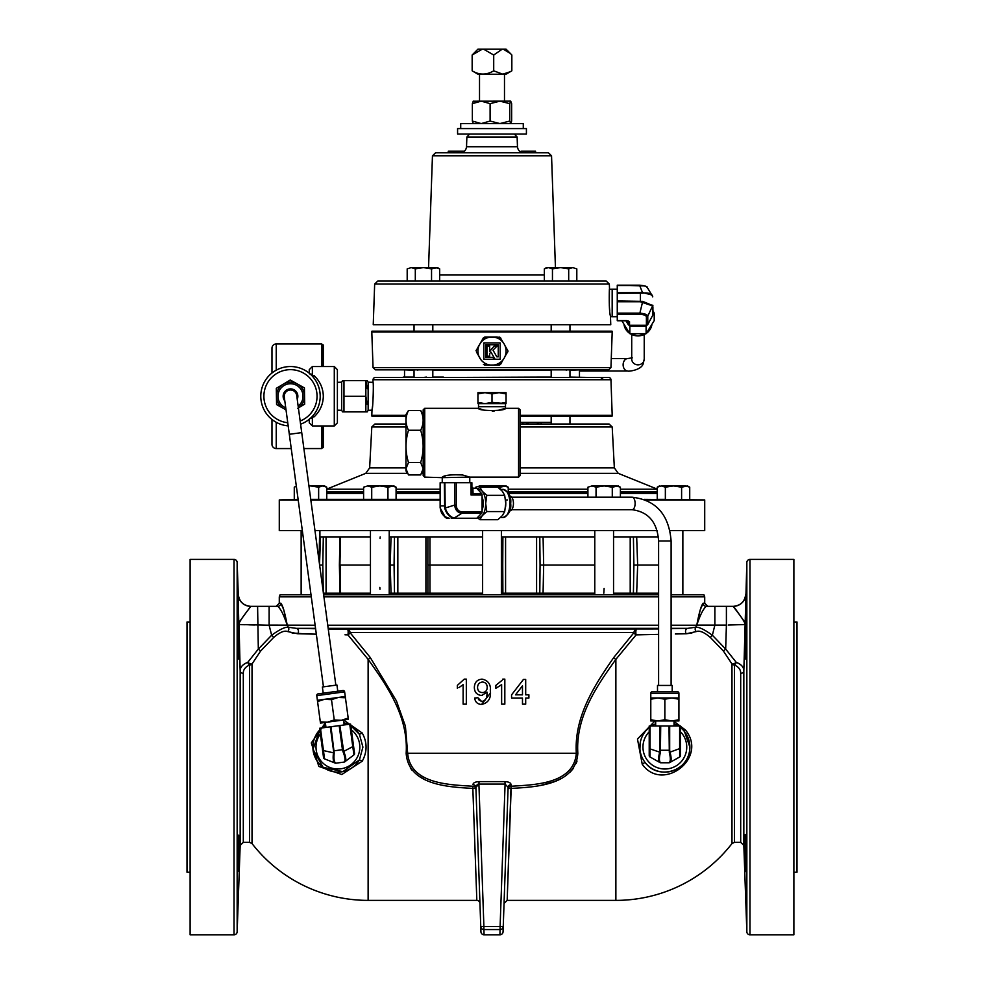 <?xml version="1.0" encoding="UTF-8"?>
<svg xmlns="http://www.w3.org/2000/svg" width="984" height="984" viewBox="0 0 984 984"><rect width="100%" height="100%" fill="white"/><g stroke="black" fill="none" stroke-linecap="round" stroke-linejoin="round"><path stroke-width="1.48" d="M323.453 686.844L284.29 397.081A6.261 6.261 0 0 1 289.653 390.045A6.261 6.261 0 0 1 296.701 395.408A6.261 6.261 0 0 0 289.653 390.045A6.261 6.261 0 0 1 296.701 395.408L335.851 685.159M238.202 868.909L238.263 867.826M238.804 853.288C237.907 877.494 237.587 877.494 237.882 853.288C238.792 829.069 239.1 829.069 238.804 853.288C237.907 877.494 237.587 877.494 237.882 853.288C238.792 829.069 239.1 829.069 238.804 853.288M238.804 640.941C239.1 665.147 238.78 665.147 237.882 640.941C237.587 616.722 237.907 616.722 238.804 640.941C239.1 665.147 238.78 665.147 237.882 640.941C237.587 616.722 237.907 616.722 238.804 640.941M745.109 644.594L745.06 646.648M745.036 648.112L744.999 656.476M744.999 656.82L745.036 658.271M745.183 852.796L745.196 853.288C744.9 829.069 745.208 829.069 746.118 853.288C746.413 877.494 746.106 877.494 745.196 853.288C744.9 829.069 745.208 829.069 746.118 853.288C746.413 877.494 746.106 877.494 745.196 853.288L745.355 858.577M745.417 860.262L746.032 871.689M746.118 640.941C745.22 665.147 744.9 665.147 745.196 640.941C746.093 616.722 746.401 616.722 746.118 640.941C745.22 665.147 744.9 665.147 745.196 640.941C746.093 616.722 746.401 616.722 746.118 640.941M502.566 360.661L499.257 365.138L500.548 364.387L503.132 359.677A14.059 14.059 0 0 1 493.882 365.015L487.757 365.138M652.343 691.703L657.496 691.703L657.496 685.442L672.207 685.442L672.207 691.703L677.373 691.703A1.55 1.55 0 0 1 678.923 693.253L650.793 693.253A1.55 1.55 0 0 1 652.343 691.703L677.373 691.703M674.04 725.983L674.04 720.977M655.676 725.983L655.676 720.977M678.923 697.964L678.923 699.218L671.888 697.964L664.852 699.218L657.816 697.964L650.793 699.218L650.793 697.964L678.923 697.964L678.923 693.253M650.793 697.964L650.793 693.253M424.731 408.311L424.731 477.129L423.182 475.579L423.182 409.861L424.731 408.311L478.544 408.311L482.221 409.565M492.16 411.017L494.595 410.906M497.277 410.586L505.456 408.311L505.518 403.637L492 402.37L492 393.92L499.036 392.665L477.941 392.665L477.941 393.92L484.964 392.665L492 393.92M445.039 476.133L442.271 477.129C444.559 475.149 451.361 474.448 462.677 475.001L469.762 477.129L518.58 477.129L520.13 475.579L520.13 409.861L518.58 408.311L505.456 408.311C506.243 411.226 477.744 411.226 478.544 408.311L478.482 403.637L484.964 403.637L477.941 402.37L477.941 403.637L484.964 403.637L492 402.37M509.601 496.096L509.847 496.096A7.355 3.592 90 0 1 513.439 503.451A7.355 3.592 90 0 1 509.847 510.819L509.601 510.819M482.074 497.154A9.188 4.477 90 0 1 483.304 503.451A9.188 4.477 90 0 1 482.074 509.761M505.555 499.811A14.059 6.851 90 0 1 505.555 499.872A14.059 6.851 90 0 1 505.788 503.451A14.059 6.851 90 0 1 505.555 507.043A14.059 6.851 90 0 1 505.542 507.129M469.762 477.129L442.247 477.658L442.247 482.738M407.314 473.193L405.962 470.856L405.962 414.584L408.483 410.488C405.187 417.093 405.187 423.686 408.483 430.266C405.187 441.041 405.187 451.779 408.483 462.505L405.974 468.728L408.483 474.952L420.66 474.952L423.169 468.728L420.66 462.505L408.483 462.505M424.731 477.129L442.247 477.658M594.779 536.895L501.385 536.895M658.37 536.895L613.549 536.895M460.721 128.572L460.721 123.566L523.279 123.566L523.279 128.572M492 134.033L526.415 134.033L526.415 128.572L457.585 128.572L457.585 134.033L492 134.033M510.77 123.566L509.749 121.069L509.749 103.652L499.921 101.143L490.106 103.652L481.225 101.143L472.357 103.652L473.304 101.143M510.388 53.493L511.84 55.006L511.84 70.823L506.01 74.231L477.99 74.231L472.16 70.823L472.16 55.006L477.892 49.2L506.108 49.2L510.388 53.493L503.328 49.2M510.388 71.697L502.775 74.194L493.71 70.823L493.71 55.006L483.599 49.2M432.812 370.218L492 370.218L432.812 370.218M371.915 331.178L612.085 331.178L612.196 331.989L371.804 331.989L371.915 331.178M492 369.849L375.396 369.849L373.047 367.586L610.953 367.586L608.604 369.849L492 369.849M560.572 369.849L569.957 369.849L569.957 377.475M423.428 377.475L426.343 377.106M551.188 370.218L492 370.218L551.188 370.218M535.419 377.475L551.188 377.106L540.782 377.106A2.349 1.292 -90 0 0 541.483 377.475M297.217 399.246A7.355 7.355 0 0 0 290.378 388.889A7.355 7.355 0 0 0 284.819 400.918M286.024 409.848L276.565 404.584L276.43 396.466A14.059 14.059 0 0 1 290.268 382.186A14.059 14.059 0 0 1 304.56 396.023A14.059 14.059 0 0 0 283.269 384.178L290.243 380.008L304.425 387.905L304.683 404.141L297.721 408.311M337.389 382.333L341.669 382.186L342.58 380.611L365.851 380.611L365.851 411.89L367.241 411.89L342.58 411.89L343.969 411.89L343.969 380.611M337.389 410.168L341.669 410.316L342.58 411.89M372.53 406.121L371.989 410.18C372.838 411.041 373.871 381.521 372.961 382.346L368.151 382.186L367.241 380.611L365.851 380.611L367.241 380.611M405.962 416.146L371.915 416.146A2.349 2.349 0 0 1 371.804 415.346L371.989 410.18L368.151 410.316L368.151 382.186M368.151 410.316L367.241 411.89M260.785 396.244A29.704 29.704 0 0 0 288.189 425.863A29.704 29.704 0 0 1 260.785 396.244A29.704 29.704 0 0 1 290.489 366.54A29.704 29.704 0 0 1 320.206 396.244C320.071 388.077 317.156 381.066 311.473 375.212L314.216 375.728C320.144 381.509 323.17 388.348 323.305 396.244C323.17 404.141 320.144 410.992 314.216 416.773L313.023 416.564L312.371 418.212L313.023 416.564M337.389 369.652L337.389 422.849L334.289 425.949L334.289 366.54L337.389 369.652M309.566 373.895L309.259 372.825L309.566 373.895L312.371 374.289L313.023 375.925L314.216 375.728L313.195 375.925M321.78 344.646L322.58 344.646A0.75 0.75 0 0 1 323.33 345.396L323.33 366.54M321.78 447.855L322.58 447.855A0.75 0.75 0 0 0 323.33 447.105L323.33 425.949M271.978 373.022L271.978 348.201A4.256 4.256 0 0 1 276.233 343.945L276.233 370.193M271.978 419.479L271.978 444.301A4.256 4.256 0 0 0 276.233 448.556L291.252 448.556M321.78 425.949L321.78 448.556L303.872 448.556M321.78 366.54L321.78 343.945L276.233 343.945M569.957 377.106L590.584 377.475L571.704 377.475M520.13 415.346L612.196 415.346L610.953 379.738A2.349 2.349 0 0 0 608.604 377.475L375.396 377.475A2.349 2.349 0 0 0 373.047 379.738L372.961 382.346M612.196 415.346A2.349 2.349 0 0 1 612.085 416.146L520.13 416.146M403.292 377.106L414.043 377.106L403.292 377.106A2.349 2.349 0 0 1 402.026 377.475L414.043 377.475L414.043 369.849M499.306 365.002L493.882 365.015A14.059 14.059 0 0 1 492 365.138L499.257 365.138L503.132 359.677A14.059 14.059 0 0 0 505.013 345.741L507.83 350.636L505.013 345.741A14.059 14.059 0 0 0 503.132 342.481L500.401 337.783L493.882 337.143A14.059 14.059 0 0 0 490.118 337.143L483.599 337.783L480.868 342.481A14.059 14.059 0 0 0 479.823 344.043L480.868 342.481A14.059 14.059 0 0 1 490.118 337.143L493.882 337.143A14.059 14.059 0 0 1 503.132 342.481L500.401 337.783M507.264 352.764L507.953 351.509M507.584 351.928L505.665 355.286M498.937 365.002L496.108 365.015M487.892 365.015L483.599 364.375L490.118 365.015A14.059 14.059 0 0 0 492 365.138L490.118 365.015A14.059 14.059 0 0 1 480.868 359.677L479.823 358.114A14.059 14.059 0 0 0 480.868 359.677L478.987 356.417A14.059 14.059 0 0 0 479.823 358.114L478.987 356.417A14.059 14.059 0 0 1 478.987 345.741L479.823 344.043A14.059 14.059 0 0 0 478.987 345.741L476.17 350.636L478.888 345.655M478.31 355.236L476.379 351.878M345.273 696.512L345.433 697.767L338.299 697.459L331.497 699.649L324.363 699.341L317.561 701.531L317.389 700.288L345.273 696.512L344.634 691.85A1.55 1.55 0 0 0 342.899 690.522L337.783 691.211L336.946 685.012L322.371 686.992L323.207 693.191L318.09 693.88L342.899 690.522M317.389 700.288L316.762 695.626A1.55 1.55 0 0 1 318.09 693.88M344.191 724.95L343.514 719.993L341.387 720.276L348.348 719.329L348.188 718.086L341.387 720.276L327.451 722.158L334.252 719.968L341.387 720.276M325.987 727.41L325.31 722.453M492 281.03L606.206 281.03L377.794 281.03L374.658 284.044L609.342 284.044L609.527 289.284L612.171 289.185L612.171 316.713L617.263 316.713M610.449 316.454L610.338 315.679C608.592 309.985 609.477 282.974 609.44 290.255L609.33 305.667M610.756 324.72L373.243 324.72L610.756 324.72L610.474 316.651L612.171 316.713M464.399 151.228L448.261 151.228L448.261 152.778L435.58 152.778L492 152.778L460.278 152.778C463.981 152.434 466.059 150.417 466.527 146.739L517.473 146.739C517.941 150.417 520.019 152.434 523.722 152.778L492 152.778L548.42 152.778L551.544 155.792L432.456 155.792L435.58 152.778M636.673 536.895L637.657 565.05L633.893 565.05L633.413 593.204L613.549 593.204M440.143 499.933L310.821 499.933M298.189 499.933L279.284 499.933L279.284 530.634L302.346 530.634M645.652 499.933L704.716 499.933L704.716 530.634L670.006 530.634M657.091 530.634L314.966 530.634M507.338 499.933L506.711 499.933M279.284 499.933L298.115 499.355M310.747 499.355L440.143 499.355M551.188 422.394L520.13 422.394M405.962 426.97L371.804 426.97L374.929 424.006L405.962 424.006M319.542 536.895L319.087 561.126L319.542 536.895L320.526 536.895L319.493 565.05L322.801 565.05L323.318 593.204M380.181 536.895L380.07 538.605M379.836 587.411L379.947 589.256M190.121 872.242L187.009 872.242L187.009 621.986L190.121 621.986M793.879 872.242L796.991 872.242L796.991 621.986L793.879 621.986M640.154 743.092L639.92 749.23M674.04 721.481L685.467 730.005C708.505 758.123 662.429 792.883 642.245 764.26L637.472 739.033L654.975 720.977M328.262 629.01L347.536 629.44A3.124 0.713 -88.7 0 1 348.164 632.564A3.124 0.713 -88.7 0 1 347.881 634.864L344.978 634.791M472.96 786.241A3.124 2.989 178 0 1 475.961 789.119L480.758 926.522L475.899 787.348L478.913 784.076L479.06 781.616L504.94 781.616L505.087 784.076L478.913 784.076L483.894 926.522L500.106 926.522L505.087 784.076L508.101 787.348A3.124 2.841 -178 0 1 511.065 784.617L511.04 786.241C534.484 784.789 573.66 784.113 576.329 753.363C573.918 715.676 596.07 683.154 613.696 657.583L634.016 632.564A3.124 2.534 90 0 1 636.464 629.44A3.124 0.713 -91.3 0 0 635.836 632.564A3.124 0.713 -91.3 0 0 636.119 634.864A3.124 2.152 43 0 1 634.016 632.564L349.984 632.564L370.304 657.583L396.429 700.916L405.408 726.167L407.671 753.363C410.389 784.162 449.491 784.752 472.96 786.241L472.837 788.393C448.36 787.052 408.397 785.171 406.158 753.24C408.569 716.008 385.949 684.347 368.127 659.378L347.881 634.864A3.124 2.152 -43 0 0 349.984 632.564A3.124 2.534 -90 0 0 347.536 629.44L658.604 628.948M250.772 606.341C243.38 605.664 239.21 601.63 238.263 594.262L237.156 562.442A3.124 3.124 0 0 0 234.032 559.416L190.121 559.416L190.121 934.8L234.032 934.8L234.032 559.416M257.599 606.341L269.124 606.341L250.699 606.341L257.599 606.341L258.325 649.083L260.612 651.014L273.663 637.447L260.612 651.014L252.027 663.966A3.124 2.694 0 0 1 249.555 665C245.287 666.943 243.208 669.723 243.306 673.327A3.124 2.423 0 0 1 240.17 670.99L240.17 845.379L237.156 931.786A3.124 3.124 0 0 1 234.032 934.8M749.968 559.416L749.968 934.8L793.879 934.8L793.879 559.416L749.968 559.416A3.124 3.124 0 0 0 746.844 562.442L743.83 670.99A3.124 2.423 0 0 1 740.694 673.327C740.78 669.698 738.689 666.918 734.445 665A3.124 2.694 0 0 1 731.973 663.966L723.388 651.014L710.337 637.447C704.2 632.22 699.526 630.264 696.328 631.568L686.279 633.77L675.356 633.991M749.968 934.8A3.124 3.124 0 0 1 746.844 931.786L746.844 562.442M323.638 594.754L658.604 594.754M671.113 594.754L703.904 594.754L704.716 596.845L671.113 596.845M312.887 747.114A25.03 25.03 0 0 1 319.8 729.845L312.986 749.304L323.072 767.262L342.813 771.653L359.431 759.882A25.03 25.03 0 0 1 312.887 747.114A25.03 25.03 0 0 0 359.431 759.882L362.911 747.114L359.431 734.335L350.796 725.651A25.03 25.03 0 0 1 359.431 734.335L362.247 733.031C367.327 742.428 367.327 751.813 362.247 761.186L341.817 774.506L318.865 766.438L311.288 742.945L325.372 722.871M321.78 727.976A25.03 25.03 0 0 1 325.692 725.269L321.78 727.976M343.896 722.809A25.03 25.03 0 0 1 348.385 724.384L343.896 722.809M680.497 727.57A25.03 25.03 0 0 1 664.852 772.132A25.03 25.03 0 0 1 649.219 727.57M651.433 725.983A25.03 25.03 0 0 1 655.676 723.83M674.04 723.83A25.03 25.03 0 0 1 678.271 725.983M269.124 625.221L238.804 624.52L240.17 670.99C240.121 667.214 242.642 664.335 247.734 662.355L258.325 649.083L271.645 635.234L269.124 625.221L287.205 625.221L288.263 627.226L296.332 628.346L315.606 628.739M370.304 657.583A3.124 1.538 -35.9 0 1 368.127 659.378L368.127 900.385L476.834 900.385A3.124 3.124 0 0 1 479.958 903.41M476.834 900.385L472.837 788.393A3.124 0.836 178 0 1 475.961 789.119M642.245 764.26A3.124 0.627 -38.4 0 1 645.258 762.661C658.653 780.927 690.264 770.866 689.882 747.114L684.495 731.592A3.124 0.713 141.7 0 1 685.467 730.005M704.716 596.845L704.716 603.217L703.166 603.217A3.124 3.1 -90 0 0 706.266 606.341L733.301 606.341L706.266 606.341C703.326 608.702 700.178 614.963 696.795 625.111C699.12 612.688 701.235 605.394 703.166 603.217L700.239 609.834L697.078 623.831M238.903 849.315L238.964 846.24M239.001 842.747L239.001 837.765M238.694 637.251L238.583 633.905M238.448 630.523L238.312 627.337M238.079 623.61L237.98 622.54M240.096 620.867L250.699 606.341C250.477 607.423 239.37 620.277 238.804 624.52L238.177 594.361M239.05 624.533L240.133 669.501M671.113 628.678L687.668 628.346L695.737 627.226C698.984 626.894 704.519 629.563 712.354 635.234L710.337 637.447L723.388 651.014L725.675 649.083L726.401 625.111L714.876 625.111L712.354 635.234L725.675 649.083L736.266 662.355C741.333 664.311 743.855 667.189 743.83 670.99L743.83 845.379L746.844 931.786M368.127 900.385A147.022 147.022 0 0 1 252.027 843.571L249.555 842.365L243.306 842.365L240.17 845.379M275.717 635.713L277.734 634.237M292.051 632.983L306.688 633.954M658.604 634.348L636.119 634.864L615.873 659.378L615.873 900.385A147.022 147.022 0 0 0 731.973 843.571L731.973 663.966A3.124 1.033 -27.3 0 0 736.266 662.355A3.124 1.747 -66.8 0 1 734.445 665L734.445 842.365L731.973 843.571M311.288 596.845L279.284 596.845L280.096 594.754L311.005 594.754M458.901 687.619L463.12 684.643L463.12 704.15L466.33 704.15L466.33 679.12L464.263 679.12L457.351 685.381L464.263 679.12M490.339 689.058L490.376 692.429M490.339 693.13L481.582 704.47C488.199 702.933 491.127 698.492 490.401 691.125C491.004 684.409 488.212 680.411 482.025 679.12C477.105 679.624 474.559 682.392 474.349 687.435C474.46 692.183 476.834 694.864 481.459 695.491L487.191 692.219M474.915 699.341L474.669 698.05C475.235 702.096 477.535 704.236 481.582 704.47M478.445 699.575L481.754 701.58L477.88 697.73L474.669 698.05M483.07 701.408L484.94 700.387M486.723 696.684L487.203 692.834C487.609 697.508 485.788 700.423 481.754 701.58M482.394 695.43L481.459 695.491M475.444 691.949L474.768 690.399M474.448 688.923L474.349 687.435M502.049 680.338L495.85 685.381L495.85 688.333L501.631 684.643L501.631 704.15L504.829 704.15L504.829 679.12L502.762 679.12M271.645 635.234C279.456 629.576 285.003 626.906 288.263 627.226A3.124 2.829 -68 0 1 287.672 631.568C284.462 630.264 279.788 632.232 273.663 637.447L271.645 635.234M696.328 631.568A3.124 2.829 68 0 1 695.737 627.226L696.795 625.111L714.876 625.111L714.876 606.341M410.328 768L411.988 770.152M417.769 775.441L424.178 779.279M444.264 785.527L445.813 785.81M613.696 657.583A3.124 1.538 -144.1 0 0 615.873 659.378C598.112 684.249 575.431 715.971 577.842 753.24C575.64 785.134 535.554 787.077 511.163 788.393L507.166 900.385L511.04 786.241A3.124 2.989 -178 0 0 508.039 789.119L504.042 903.41L508.039 789.119A3.124 0.836 -178 0 1 511.163 788.393M541.544 785.171L554.521 781.554M554.668 781.505L561.864 778.209M570.277 772.022L573.623 768.074M576.144 763.498L577.018 761.05M479.06 781.616C475.223 781.825 473.181 782.821 472.935 784.617A3.124 2.841 -2 0 1 475.899 787.348M511.065 784.617C510.807 782.821 508.765 781.825 504.94 781.616M671.113 628.346L687.668 628.346A3.124 2.239 -91.1 0 0 685.663 630.375A3.124 2.239 -91.1 0 0 686.279 633.77L691.949 632.983M699.587 631.248L702.133 631.986M316.331 634.151L297.721 633.77L287.672 631.568M343.576 719.981L362.247 733.031M743.867 669.501L745.196 624.508L728.234 625.049M745.331 618.776L745.466 613.524M745.478 612.86L745.491 612.22M745.503 611.568L745.528 610.929M745.54 610.301L745.724 594.262C744.79 601.63 740.62 605.664 733.228 606.341M745.872 624.213L745.798 625.394M745.675 627.607L745.614 628.911M745.601 629.317L745.552 630.535M745.491 632.048L745.355 635.492M745.306 637.226L745.196 640.941M745.196 834.518L745.06 835.416M745.023 836.302L744.999 837.507M744.986 840.016L744.986 841.541M744.999 842.857L745.023 844.985M745.048 846.806L745.109 849.77M286.824 623.364L283.712 609.662L280.834 603.217C282.765 605.394 284.88 612.688 287.205 625.111C283.822 614.963 280.674 608.702 277.734 606.341L269.124 606.341L277.734 606.341A3.124 3.1 90 0 0 280.834 603.217L279.284 603.217L276.16 606.341M480.942 931.774A3.124 3.124 0 0 0 484.067 934.8L484.067 934.8A3.124 3.124 -2 0 1 480.942 931.774L480.758 926.522A3.124 3.124 -2 0 0 483.894 929.548L484.067 934.8L499.933 934.8A3.124 3.124 2 0 0 503.058 931.774L508.039 789.119M508.101 787.348L503.242 926.522A3.124 3.124 2 0 1 500.106 929.548L483.894 929.548L483.894 926.522L480.758 926.522M739.132 624.717L745.196 624.52C744.63 620.277 733.523 607.423 733.301 606.341L733.301 606.341A12.509 12.509 90 0 0 745.811 594.262M706.266 606.341L707.84 606.341L704.716 603.217M478.913 784.076L477.486 784.346M476.551 785.232L475.899 787.212M315.544 628.346L296.332 628.346A3.124 2.239 -88.9 0 1 298.337 630.375A3.124 2.239 -88.9 0 1 297.721 633.77M359.431 759.882L362.247 761.186M240.317 624.569L242.9 624.656M243.183 624.668L244.868 624.717M248.866 624.84L254.413 625.012M728.258 625.049L735.171 624.84M726.401 625.111L726.401 606.341M734.765 608.038L743.904 620.867M697.902 621.802L698.8 619.453M284.167 616.968L286.098 621.802M252.027 843.571L252.027 663.966A3.124 1.033 -152.7 0 1 247.734 662.355A3.124 1.747 -113.2 0 0 249.555 665L249.555 842.365M238.19 594.262A12.509 12.509 -90 0 0 250.699 606.341M457.351 685.381L457.351 688.333M487.191 687.361C487.129 690.534 485.543 692.281 482.431 692.601C479.356 692.392 477.732 690.731 477.56 687.595C477.634 684.286 479.282 682.416 482.517 682.01C485.592 682.355 487.154 684.138 487.191 687.361M486.982 685.565L485.924 683.486M522.479 704.15L525.69 704.15L525.69 698.05L528.9 698.05L528.9 694.839L525.69 694.839L525.69 679.44L523.439 679.44L511.569 694.839L511.569 698.05L522.479 698.05L522.479 704.15M522.479 694.839L515.53 694.839L522.479 685.836L522.479 694.839M603.819 593.204L604.102 588.444M520.13 424.006L609.071 424.006L612.196 426.97L520.13 426.97M526.108 422.431L520.13 422.431M541.175 424.006L541.175 422.431L528.457 422.431L528.457 424.006M526.686 422.431L526.686 424.006M522.885 422.431L522.885 424.006M538.666 422.431L538.666 424.006M537.375 422.431L537.375 424.006M665.356 487.191L673.474 485.936L661.297 485.936L665.356 487.191L665.356 499.355L657.238 499.355L657.238 487.191L661.297 485.936L657.238 487.191L659.415 485.936M371.718 487.191L379.836 485.936L367.659 485.936L371.718 487.191L371.718 499.355L363.6 499.355L363.6 487.191L367.659 485.936L363.6 487.191M644.176 499.355L704.716 499.933M308.939 485.985L310.526 485.936L308.927 485.936M318.644 499.355L318.644 487.191L310.526 485.936L322.703 485.936L326.762 487.191L326.762 499.355M324.585 485.936L322.703 485.936L326.762 487.191L324.585 485.936M318.644 487.191L322.703 485.936M294.277 499.355L294.277 487.191L296.344 486.256M591.987 485.936L587.915 487.191L591.987 485.936L596.046 487.191L604.164 485.936L591.987 485.936M612.282 497.203L612.282 487.191L604.164 485.936L616.341 485.936L620.4 487.191L620.4 497.203M620.4 487.191L618.223 485.936L612.282 487.191M587.915 497.203L587.915 487.191M596.046 497.203L596.046 487.191M387.954 499.355L387.954 487.191L379.836 485.936L392.013 485.936L396.085 487.191L396.085 499.355M396.085 487.191L393.907 485.936L387.954 487.191M479.823 485.936L475.764 487.191L479.823 485.936L483.882 487.191L492 485.936L479.823 485.936M500.118 489.048L500.118 487.191L492 485.936L504.177 485.936L508.236 487.191L508.236 492.996M508.236 487.191L506.059 485.936L500.118 487.191M475.764 488.199L475.764 487.191M681.604 499.355L681.604 487.191L673.474 485.936L685.663 485.936L689.722 487.191L689.722 499.355M687.545 485.936L689.722 487.191L687.545 485.936L681.604 487.191M543.07 536.895L543.672 565.05L594.779 565.05M543.07 593.204L539.786 593.204L540.068 565.05L543.672 565.05L543.07 593.204L594.779 593.204M389.221 565.05L390.217 565.05L391.029 536.895L389.221 536.895M370.451 536.895L340.55 536.895L339.923 565.05L370.451 565.05M389.221 593.204L391.029 593.204L390.217 565.05L394.08 565.05L394.486 593.204L391.029 593.204M340.193 565.05L340.55 593.204L370.451 593.204M482.615 536.895L429.959 536.895L429.947 565.05L482.615 565.05M429.959 593.204L427.905 593.204L427.892 565.05L429.947 565.05L429.959 593.204L482.615 593.204M633.413 593.204L636.673 593.204L637.657 565.05L658.604 565.05M636.673 593.204L658.604 593.204M326.073 536.895L326.073 593.204L340.009 593.204L339.382 565.05L340.009 536.895L320.526 536.895M429.959 536.895L391.029 536.895M323.318 536.895L322.801 565.05M326.073 593.204L323.428 593.204M394.486 536.895L394.08 565.05M427.905 593.204L394.486 593.204M427.868 565.05L427.905 536.895M501.385 593.204L502.898 593.204L502.75 565.05L501.385 565.05M502.898 536.895L502.75 565.05M539.786 593.204L502.898 593.204M540.068 565.05L539.786 536.895M633.893 565.05L633.413 536.895M431.546 281.03L431.546 268.878L423.428 267.611L411.251 267.611L415.309 268.878L423.428 267.611L435.604 267.611L439.663 268.878L439.663 281.03L407.192 281.03L407.192 268.878L411.251 267.611L407.192 268.878M609.453 307.5L609.736 310.735M610.326 315.581L610.437 316.405M535.567 152.778L535.567 151.228L521.471 151.228L521.471 152.36M525.358 151.228L525.358 152.778L522.898 152.778M471.053 152.778L464.534 152.778M449.467 151.228L449.467 152.778L448.261 152.778M453.378 151.228L453.378 152.778L449.467 152.778M454.571 151.228L454.571 152.778M457.437 151.228L457.437 152.778M458.642 151.228L458.642 152.778M626.009 320.735L628.149 324.511L628.149 320.895A1.55 1.439 -0 0 0 629.526 321.645L626.82 320.624L617.263 320.624L617.263 285.175L644.188 285.901M621.728 320.612L629.846 333.687L646.094 333.687L654.212 320.612L654.212 313.047L652.847 314.991M646.562 325.273L646.094 326.122L629.846 326.122L629.379 325.273M646.094 333.687L646.094 326.122M629.846 333.687L629.846 326.122M652.909 310.723L654.212 313.047M641.334 325.286A14.059 13.075 180 0 1 637.976 325.667A14.059 13.075 180 0 1 634.606 325.286M629.526 321.645L629.526 325.286L646.402 325.286L646.402 316.934C646.119 315.347 643.844 314.486 639.575 314.351L617.263 314.351M617.263 313.121L639.575 313.121C644.569 313.552 647.3 314.56 647.779 316.135L647.779 324.486L652.749 315.237L652.589 305.889L647.779 316.135A1.55 1.439 180 0 1 646.402 316.934M652.909 306.897L652.909 314.585A1.55 1.439 180 0 1 652.749 315.237M647.779 324.486A1.55 1.439 180 0 1 646.402 325.286M629.526 325.286A1.55 1.439 180 0 1 628.149 324.511M652.724 296.848A1.55 1.156 -14.1 0 0 652.699 296.565L652.724 296.848C651.482 293.613 648.149 292.371 642.712 293.134L639.575 285.274M639.575 314.351L642.712 301.375L652.909 305.643A1.55 1.439 -0 0 1 652.749 306.282M617.263 292.728L642.429 292.494L652.072 295.04L652.589 296.295A1.55 1.156 -14.1 0 1 652.699 296.565L647.435 287.685C647.718 286.565 645.098 285.729 639.575 285.175L617.263 285.175M647.779 288.656C647.312 286.541 644.581 285.495 639.575 285.52L617.263 285.52M617.263 300.981L642.712 301.375M642.712 293.134L617.263 293.367M652.724 305.151A1.55 1.525 -75.9 0 1 652.589 305.889L640.399 301.768L617.263 301.768M617.263 320.735L628.173 320.821M343.121 749.587L342.444 749.685L339.185 725.626L339.874 725.528L343.699 751.407L343.047 751.764L342.444 749.685L333.551 750.878L330.292 726.819L330.981 726.733L334.203 752.969L323.465 750.583L324.523 758.861A1.55 1.55 0 0 1 323.552 757.631L319.591 728.271L320.44 728.16L323.465 750.583L322.617 750.694M334.203 752.969C333.625 758.541 334.093 761.899 335.593 763.018A1.55 1.451 111.6 0 1 334.818 762.944C333.219 761.874 332.776 758.492 333.478 752.797L333.551 750.878M335.593 763.018L335.95 763.178A1.55 1.55 0 0 1 335.175 763.092L324.523 758.861M353.613 746.499L350.587 724.089L349.738 724.199L352.764 746.622L353.613 746.499L354.548 753.436A1.55 1.55 0 0 1 353.945 754.888L352.764 746.622L343.699 751.407C345.901 756.721 346.368 760.103 345.113 761.554A1.55 1.451 -127 0 1 344.375 761.825C345.532 760.349 345.089 756.991 343.047 751.764M353.945 754.888L344.806 761.788A1.55 1.55 0 0 1 344.08 762.083L344.375 761.825M344.806 761.788A1.55 1.55 0 0 1 344.08 762.083L335.95 763.178A1.55 1.55 0 0 1 335.175 763.092M330.292 726.819L320.44 728.16M339.185 725.626L330.981 726.733M349.738 724.199L339.874 725.528M320.476 723.105L327.451 722.158L320.304 721.862L320.476 723.105M317.561 701.531L320.304 721.862M331.497 699.649L334.252 719.968M345.433 697.767L348.188 718.086M496.243 365.138L484.694 365.002M484.743 365.138L483.452 364.387L484.743 365.138M479.823 344.043L483.452 337.758L485.715 337.143M481.434 341.497L484.743 337.008L490.13 337.008M493.87 337.008L498.285 337.143M499.257 337.008L500.548 337.758L499.257 337.008M476.047 350.648L476.736 349.394M476.17 350.636L478.335 346.872M505.013 345.741L507.83 350.636M497.178 337.008L487.486 337.008M488.63 337.008L490.376 337.008M492.603 337.008L494.288 337.008M500.167 359.246L500.167 342.912L483.833 342.912L483.833 359.246L494.054 359.246L492.935 357.327L485.752 357.327L485.752 344.732L498.248 344.732L498.248 356.835L496.846 356.835L492.996 350.144L497.154 345.987L494.214 345.987L489.688 351.386L489.688 345.999L486.957 345.999L486.957 356.22L489.688 356.22L489.688 353.453L490.991 352.149L495.075 359.246L500.167 359.246M443.415 377.106L432.812 377.106L443.415 377.106A2.349 1.279 -90 0 1 442.726 377.475M373.342 393.637L372.764 403.944M540.782 377.106L537.977 377.106A2.349 1.181 -117.1 0 0 538.297 377.475M537.977 377.106L448.79 377.475M320.194 396.577L320.206 396.244A29.704 29.704 0 0 1 300.587 424.19A29.704 29.704 0 0 0 320.206 396.244M309.259 419.676L309.259 422.849L309.259 419.676A3.1 3.1 0 0 0 309.247 419.295M309.247 373.207A3.1 3.1 0 0 0 309.259 372.825L309.259 369.652L312.371 366.54L312.371 374.289M314.216 416.773L311.473 417.277M334.289 425.949L312.371 425.949L312.371 418.212L309.566 418.606M367.241 404.363L365.851 396.244L343.969 396.244M367.241 388.717L365.851 380.611M341.669 410.316L341.669 382.186M283.65 408.532A14.059 14.059 0 0 1 276.43 396.466A14.059 14.059 0 0 0 285.987 409.565A14.059 14.059 0 0 1 276.43 396.466L276.307 388.348L283.269 384.178M304.56 396.023A14.059 14.059 0 0 1 298.386 407.893A14.059 14.059 0 0 0 304.56 396.023M414.043 370.218L404.104 369.849M579.896 369.849L569.957 370.218M566.218 370.218A2.349 1.968 90 0 1 567.288 369.849M417.782 370.218A2.349 1.968 90 0 0 416.712 369.849M433.403 369.849L435.346 369.849M560.572 267.611L568.691 268.878L572.75 267.611L576.808 268.878L572.75 267.611L546.501 267.611L544.337 268.878L548.395 267.611L552.454 268.878L560.572 267.611L568.691 268.878L568.691 281.03M439.663 268.878L437.499 267.611L431.546 268.878M415.309 281.03L415.309 268.878M576.808 281.03L576.808 268.878L572.75 267.611M544.337 281.03L544.337 268.878M552.454 281.03L552.454 268.878M502.221 49.2L493.71 55.006M493.71 70.823C486.49 75.153 479.306 75.153 472.16 70.823M482.283 49.2L472.16 55.006M510.696 123.566L511.643 121.069L511.643 103.652L510.696 101.143L509.749 103.652M509.749 121.069L499.921 123.566L490.106 121.069L490.106 103.652M490.106 121.069L481.225 123.566L472.357 121.069L472.357 103.652M472.357 121.069L473.304 123.566M473.156 101.204L510.696 101.143M518.58 477.129L518.58 408.311M423.182 414.584L420.66 410.488C423.956 417.068 423.956 423.661 420.66 430.266C423.956 440.98 423.956 451.73 420.66 462.505M420.66 430.266L408.483 430.266M420.66 410.488L408.483 410.488M481.68 493.636L476.822 488.384L473.083 488.359L471.889 487.018L471.889 482.738L471.853 492.258A1.55 1.414 -179.7 0 0 473.058 493.636L471.065 495.013L471.853 492.308A1.55 1.39 -179.7 0 0 473.033 493.661L481.68 493.636A1.55 0.75 90 0 1 482.074 495.013L471.065 495.013L471.065 482.738L471.889 482.738M473.058 493.636L472.886 488.187L476.465 488.199A1.55 0.75 90 0 1 476.822 488.384M479.921 519.7L497.83 519.7L502.357 515.641L504.681 511.582L505.788 503.451L504.681 495.333L502.357 491.274L497.83 487.215L479.921 487.215L482.258 491.274L486.772 495.333L485.678 503.451L486.772 511.582L482.258 515.641L479.921 519.7L477.375 517.645M477.523 489.146L479.921 487.215M504.681 495.333L486.772 495.333M504.681 511.582L486.772 511.582M477.88 489.528A14.059 6.851 90 0 1 482.258 491.274A14.059 6.851 90 0 1 485.678 503.451A14.059 6.851 90 0 1 482.258 515.641A14.059 6.851 90 0 1 477.695 517.326M462.32 511.877A1.55 0.75 -90 0 1 461.902 513.267L454.128 518.076L455.617 518.236L476.809 518.236L481.656 513.267L461.902 513.267C457.671 512.799 455.26 510.069 454.645 505.063L456.219 505.063C456.539 509.343 458.569 511.618 462.32 511.877L482.074 511.877L482.074 495.013M444.928 516.538L440.143 507.916L440.143 482.738L471.065 482.738M476.809 518.236A1.55 0.75 90 0 1 476.477 518.396L451.238 518.396M482.074 511.877A1.55 0.75 90 0 1 481.656 513.267M472.099 518.236L455.617 518.236A1.55 0.75 -90 0 1 455.272 518.396L453.562 518.211C449.442 516.969 446.478 513.623 444.682 508.199L454.645 505.063L454.645 482.738M444.879 482.738L445.211 507.916C447.019 513.451 449.996 516.846 454.128 518.076A1.55 1.144 -76.1 0 1 453.562 518.211M440.34 482.738L440.365 508.199C440.857 513.623 443.796 516.969 449.208 518.211L449.208 518.211C445.998 519.466 442.984 516.034 440.143 507.916L440.365 508.199M444.682 508.199L444.337 482.738M473.402 488.384A1.55 0.75 -90 0 0 473.058 488.199L471.889 487.006M506.059 392.665L499.036 392.665L506.059 393.92L506.059 392.665M477.941 402.37L477.941 393.92M506.059 402.37L499.036 403.637L506.059 403.637L506.059 393.92M499.036 403.637L484.964 403.637M478.482 406.736L505.518 406.736M664.852 699.218L664.852 719.722L671.888 720.977L678.923 719.722L678.923 720.977L657.816 720.977L664.852 719.722M678.923 699.218L678.923 719.722M650.793 720.977L650.793 719.722L657.816 720.977L650.793 720.977M650.793 699.218L650.793 719.722M649.219 748.615L659.698 752.145L660.018 725.983L650.067 725.983L650.006 756.967A1.55 1.55 0 0 1 649.219 755.614L649.219 725.983L650.067 725.983M679.636 725.983L669.686 725.983L669.686 750.263L670.018 752.145L679.636 748.615L679.636 725.983L680.497 725.983L680.497 755.614A1.55 1.55 0 0 1 679.698 756.967L669.71 762.575A1.55 1.55 0 0 1 668.948 762.772L660.756 762.772A1.55 1.55 0 0 1 659.993 762.575L650.006 756.967M668.948 762.772L669.292 762.563C670.621 761.247 670.633 757.864 669.317 752.416L668.997 725.983L660.719 725.983L660.387 752.416C659.071 757.864 659.083 761.247 660.424 762.563L660.756 762.772M660.018 725.983L660.719 725.983M668.997 725.983L669.686 725.983M660.424 762.563A1.55 1.451 119.3 0 1 659.661 762.391C658.222 761.112 658.234 757.705 659.698 752.145L660.387 752.416M679.698 756.967L679.636 748.615L680.497 748.615M669.317 752.416L670.018 752.145C671.482 757.705 671.494 761.112 670.055 762.391A1.55 1.451 -119.3 0 1 669.292 762.563M658.604 685.442L658.604 540.991L671.113 540.991C668.972 514.571 655.971 499.97 632.085 497.203L511.742 497.203M658.604 540.991C657.275 522.258 648.431 511.828 632.085 509.712A6.261 3.05 -90 0 0 635.123 503.451A6.261 3.05 -90 0 0 632.085 497.203M289.321 434.288L301.719 432.616M611.261 358.533L627.878 358.533A6.261 4.76 90 0 0 623.819 361.534A6.261 4.76 90 0 0 625.394 370.132A6.261 4.76 90 0 0 627.878 371.042C627.89 371.608 641.322 370.328 643.229 363.674L644.225 359.062L644.225 334.622M631.716 334.622L631.716 359.062A6.261 5.818 -0 0 0 643.708 361.362A6.261 5.818 -0 0 0 644.225 359.062M503.033 517.523A14.059 6.851 -90 0 0 509.897 503.451A14.059 6.851 -90 0 0 503.033 489.392C508.876 491.938 511.422 496.625 510.684 503.451C511.422 510.29 508.876 514.976 503.033 517.523L500.512 517.523M298.152 406.146A12.509 12.509 0 0 0 290.292 383.735A12.509 12.509 0 0 0 285.741 407.819M300.157 421.029A26.605 26.605 0 0 0 290.489 369.652A26.605 26.605 0 0 0 263.897 396.244A26.605 26.605 0 0 0 287.758 422.714M610.953 379.738L373.047 379.738M371.804 415.346L405.962 415.346M344.634 691.85L316.762 695.626M630.227 333.724A14.059 13.075 -0 0 0 637.976 335.888A14.059 13.075 -0 0 0 645.713 333.724M646.365 333.305A14.059 13.075 -0 0 0 651.888 324.745L646.242 333.478M514.398 134.033L517.129 137.022L466.871 137.022L466.527 146.739M439.663 274.991L544.337 274.991M508.482 493.427L587.915 493.427M620.4 493.427L657.238 493.427M440.143 491.963L396.085 491.963M363.6 491.963L326.762 491.963M326.762 493.427L363.6 493.427M396.085 493.427L440.143 493.427M326.762 489.22L363.6 489.22M396.085 489.22L440.143 489.22M423.182 473.353L421.73 473.353M407.413 473.353L365.753 473.353L326.762 489.109M520.13 467.88L614.348 467.88L618.247 473.353L520.13 473.353M371.804 426.97L369.652 467.88L405.962 467.88M237.156 562.442L237.156 931.786M658.604 596.845L323.921 596.845M320.366 734.015A21.894 21.894 0 0 0 337.918 769.008A21.894 21.894 0 0 0 351.362 729.833M649.219 731.788A21.894 21.894 0 0 0 664.852 769.008A21.894 21.894 0 0 0 680.497 731.788M658.604 628.346L328.176 628.346M269.124 606.341L269.124 625.111L315.126 625.221M327.758 625.221L658.604 625.221M671.113 625.221L714.876 625.221M406.158 753.24L577.842 753.24M740.694 673.327L740.694 842.365L734.445 842.365M243.306 673.327L243.306 842.365M484.067 934.8L499.933 934.8L500.106 926.522L503.242 926.522M689.882 747.114A25.03 25.03 0 0 1 664.852 772.132A25.03 25.03 0 0 1 639.834 747.114M508.236 489.22L587.915 489.22M620.4 489.22L657.238 489.22M657.238 491.963L620.4 491.963M587.915 491.963L508.236 491.963M397.844 536.895L397.844 593.204M425.924 593.204L425.924 536.895M505.579 536.895L505.579 593.204M536.587 593.204L536.587 536.895M630.203 593.204L630.203 536.895M522.898 151.228L522.898 152.717M521.04 151.228L521.04 152.176M629.698 333.478L624.053 324.732A14.059 13.075 -0 0 0 629.576 333.305M640.399 301.768L640.399 292.728M276.233 422.308L276.233 448.556M322.58 344.646L322.58 366.54M322.58 425.949L322.58 447.855M456.219 482.738L456.219 505.063M471.853 482.738L471.853 492.258M440.143 507.916L440.143 505.887L444.879 505.887M660.018 750.263L669.686 750.263M423.182 470.856L421.828 473.193M479.516 101.143L479.516 74.231M569.957 331.178L569.957 324.831L569.957 331.178M432.812 331.178L432.812 324.831M373.047 367.586L371.804 331.989M432.812 377.475L432.812 369.849M579.465 370.218L579.465 377.106M312.371 366.54L334.289 366.54M645.885 333.711L637.976 335.999L630.055 333.711M612.171 289.185L617.263 289.185M469.602 134.033L466.871 137.022M432.456 155.792L428.557 267.611M374.658 284.044L373.243 324.72M569.957 424.006L569.957 416.146L569.957 424.006M319.911 536.895L319.911 530.634M613.549 594.754L613.549 530.634M389.221 594.754L389.221 530.634M501.385 594.754L501.385 530.634M682.859 594.754L682.859 530.634L682.859 594.754M504.042 903.41L507.166 900.385L615.873 900.385M743.83 845.379L740.694 842.365M279.284 596.845L279.284 603.217M499.933 934.8A3.124 3.124 0 0 0 503.058 931.774M482.615 594.754L482.615 530.634M370.451 594.754L370.451 530.634M594.779 594.754L594.779 530.634M301.141 594.754L301.141 530.634M612.196 426.97L614.348 467.88M365.753 473.353L369.652 467.88M527.129 424.006L527.129 422.431M618.247 473.353L657.238 489.109M296.319 486.022L294.277 487.191M551.188 424.006L551.188 416.146M551.544 155.792L555.443 267.611M517.129 137.022L517.473 146.739M609.342 284.044L606.206 281.03M627.878 358.533L632.294 357.832M627.878 371.042L579.465 371.042M321.276 740.78L321.387 739.968M601.298 379.615C600.695 379.209 601.47 378.496 603.635 377.475M312.371 425.949L309.259 422.849M404.535 370.218L404.535 377.106M551.188 377.475L551.188 369.849M610.953 367.586L612.196 331.989M414.043 331.178L414.043 324.831M551.188 331.178L551.188 324.831M504.484 101.143L504.484 74.231M632.085 509.712L511.742 509.712M671.113 540.991L671.113 685.442M469.774 477.658L469.774 482.738M500.512 489.392L503.033 489.392M440.143 482.738L440.143 505.887M649.219 738.603L649.428 737.828"/></g></svg>
